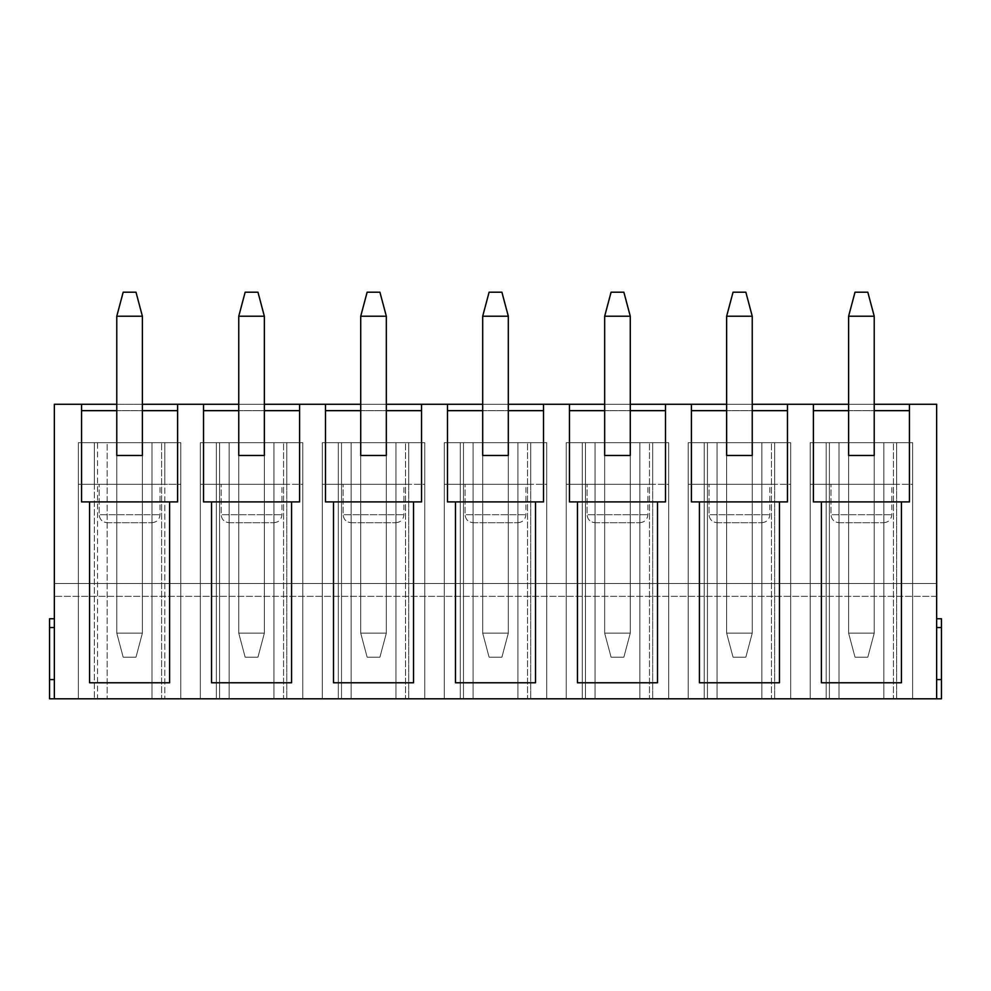 <?xml version="1.0" encoding="UTF-8"?>
<svg xmlns="http://www.w3.org/2000/svg" width="991" height="991" viewBox="0 0 991 991"><rect width="100%" height="100%" fill="white"/><g stroke="black" fill="none" stroke-linecap="round" stroke-linejoin="round"><path stroke-width="0.74" stroke-dasharray="4.96 3.72" d="M848.606 633.162L848.606 316.228L848.606 633.162L874.223 633.162L874.223 316.228L874.223 633.162L848.606 633.162L855.01 657.169L867.819 657.169L855.01 657.169L848.606 633.162L874.223 633.162L874.223 410.658L874.223 633.162L867.819 657.169L855.01 657.169L848.606 633.162L855.01 657.169L867.819 657.169L874.223 633.162L848.606 633.162M867.819 292.209L855.01 292.209L848.606 316.228L874.223 316.228L867.819 292.209L874.223 316.228L848.606 316.228L855.01 292.209L867.819 292.209M867.819 657.169L874.223 633.162L867.819 657.169M726.638 633.162L726.638 316.228L726.638 633.162L752.243 633.162L752.243 316.228L752.243 633.162L726.638 633.162L733.043 657.169L745.851 657.169L733.043 657.169L726.638 633.162L752.243 633.162L752.243 410.658L752.243 633.162L745.851 657.169L733.043 657.169L726.638 633.162L733.043 657.169L745.851 657.169L752.243 633.162L726.638 633.162M745.851 292.209L733.043 292.209L726.638 316.228L752.243 316.228L745.851 292.209L752.243 316.228L726.638 316.228L733.043 292.209L745.851 292.209M745.851 657.169L752.243 633.162L745.851 657.169M604.671 633.162L604.671 316.228L604.671 633.162L630.276 633.162L630.276 316.228L630.276 633.162L604.671 633.162L611.075 657.169L623.872 657.169L611.075 657.169L604.671 633.162L630.276 633.162L630.276 410.658L630.276 633.162L623.872 657.169L611.075 657.169L604.671 633.162L611.075 657.169L623.872 657.169L630.276 633.162L604.671 633.162M623.872 292.209L611.075 292.209L604.671 316.228L630.276 316.228L623.872 292.209L630.276 316.228L604.671 316.228L611.075 292.209L623.872 292.209M623.872 657.169L630.276 633.162L623.872 657.169M482.691 633.162L482.691 316.228L482.691 633.162L508.309 633.162L508.309 316.228L508.309 633.162L482.691 633.162L489.096 657.169L501.904 657.169L489.096 657.169L482.691 633.162L508.309 633.162L508.309 410.658L508.309 633.162L501.904 657.169L489.096 657.169L482.691 633.162L489.096 657.169L501.904 657.169L508.309 633.162L482.691 633.162M501.904 292.209L489.096 292.209L482.691 316.228L508.309 316.228L501.904 292.209L508.309 316.228L482.691 316.228L489.096 292.209L501.904 292.209M501.904 657.169L508.309 633.162L501.904 657.169M360.724 633.162L360.724 316.228L360.724 633.162L386.329 633.162L386.329 316.228L386.329 633.162L360.724 633.162L367.128 657.169L379.925 657.169L367.128 657.169L360.724 633.162L386.329 633.162L386.329 410.658L386.329 633.162L379.925 657.169L367.128 657.169L360.724 633.162L367.128 657.169L379.925 657.169L386.329 633.162L360.724 633.162M379.925 292.209L367.128 292.209L360.724 316.228L386.329 316.228L379.925 292.209L386.329 316.228L360.724 316.228L367.128 292.209L379.925 292.209M379.925 657.169L386.329 633.162L379.925 657.169M238.757 633.162L238.757 316.228L238.757 633.162L264.362 633.162L264.362 316.228L264.362 633.162L238.757 633.162L245.149 657.169L257.957 657.169L245.149 657.169L238.757 633.162L264.362 633.162L264.362 410.658L264.362 633.162L257.957 657.169L245.149 657.169L238.757 633.162L245.149 657.169L257.957 657.169L264.362 633.162L238.757 633.162M257.957 292.209L245.149 292.209L238.757 316.228L264.362 316.228L257.957 292.209L264.362 316.228L238.757 316.228L245.149 292.209L257.957 292.209M257.957 657.169L264.362 633.162L257.957 657.169M116.777 633.162L116.777 316.228L116.777 633.162L142.394 633.162L142.394 316.228L142.394 633.162L116.777 633.162L123.181 657.169L135.99 657.169L123.181 657.169L116.777 633.162L142.394 633.162L142.394 410.658L142.394 633.162L135.99 657.169L123.181 657.169L116.777 633.162L123.181 657.169L135.99 657.169L142.394 633.162L116.777 633.162M135.99 292.209L123.181 292.209L116.777 316.228L142.394 316.228L135.99 292.209L142.394 316.228L116.777 316.228L123.181 292.209L135.99 292.209M135.99 657.169L142.394 633.162L135.99 657.169M936.644 627.551L936.644 698.791L941.45 698.791L941.45 627.551L936.644 627.551L941.45 627.551L941.45 618.756L941.45 679.578L936.644 679.578L941.45 679.578L936.644 679.578L936.644 618.756L936.644 679.578L941.45 679.578L936.644 679.578L941.45 679.578L941.45 698.791L54.356 698.791L936.644 698.791L936.644 627.551M116.777 404.266L142.394 404.266L116.777 404.266M238.757 404.266L264.362 404.266L238.757 404.266M360.724 404.266L386.329 404.266L360.724 404.266M482.691 404.266L508.309 404.266L482.691 404.266M604.671 404.266L630.276 404.266L604.671 404.266M726.638 404.266L752.243 404.266L726.638 404.266M848.606 404.266L874.223 404.266L848.606 404.266M936.644 404.266L54.356 404.266L936.644 404.266L936.644 583.538L54.356 583.538L54.356 404.266L54.356 583.538L936.644 583.538L936.644 698.791L936.644 596.347L54.356 596.347L936.644 596.347L936.644 404.266M142.394 410.658L142.394 522.715L142.394 455.488L116.777 455.488L116.777 522.715L142.394 522.715L142.394 410.658L116.777 410.658L116.777 522.715L116.777 410.658L142.394 410.658M116.777 522.715L116.777 455.488L142.394 455.488L142.394 522.715L116.777 522.715M107.177 522.715L151.995 522.715L107.177 522.715C102.346 522.207 99.682 519.532 99.174 514.713L159.997 514.713L99.174 514.713L99.174 484.289L159.997 484.289L99.174 484.289L159.997 484.289L99.174 484.289L99.174 514.713L159.997 514.713L99.174 514.713C99.682 519.532 102.346 522.207 107.177 522.715M164.803 442.68L78.363 442.68L180.808 442.68L151.995 442.68L180.808 442.68L164.803 442.68L180.808 442.68L180.808 698.791L78.363 698.791L180.808 698.791L151.995 698.791L180.808 698.791L161.595 698.791L161.595 442.68L78.363 442.68L107.177 442.68L78.363 442.68L78.363 698.791L180.808 698.791L180.808 442.68L180.808 698.791L78.363 698.791L78.363 442.68L97.576 442.68L97.576 698.791L78.363 698.791L107.177 698.791L97.576 698.791L97.576 442.68L107.177 442.68L107.177 698.791L107.177 442.68L107.177 698.791L107.177 442.68L78.363 442.68L78.363 698.791L78.363 442.68L78.363 698.791L78.363 442.68L94.368 442.68L94.368 698.791L94.368 484.289L164.803 484.289L164.803 698.791L164.803 442.68L164.803 484.289L164.803 442.68L164.803 484.289L180.808 484.289L180.808 442.68L180.808 698.791L180.808 442.68L151.995 442.68L151.995 698.791L180.808 698.791L180.808 442.68L164.803 442.68L180.808 442.68L180.808 484.289L164.803 484.289L164.803 442.68L164.803 484.289L164.803 442.68L164.803 484.289L94.368 484.289L94.368 442.68L78.363 442.68L164.803 442.68M49.55 698.791L54.356 698.791L54.356 583.538L54.356 698.791L54.356 679.578L54.356 698.791L49.55 698.791L49.55 679.578L49.55 698.791M273.962 698.791L200.331 698.791L302.775 698.791L273.962 698.791L302.775 698.791L283.575 698.791L283.575 442.68L273.962 442.68L302.775 442.68L200.331 442.68L302.775 442.68L302.775 698.791L302.775 442.68L200.331 442.68L229.144 442.68L200.331 442.68L200.331 698.791L302.775 698.791L200.331 698.791L200.331 442.68L219.544 442.68L219.544 698.791L200.331 698.791L229.144 698.791L219.544 698.791L219.544 442.68L229.144 442.68L229.144 698.791L229.144 442.68L229.144 698.791L229.144 442.68L200.331 442.68L200.331 698.791L200.331 442.68L200.331 698.791L200.331 442.68L216.335 442.68L216.335 698.791L216.335 484.289L286.771 484.289L286.771 698.791L286.771 442.68L302.775 442.68L302.775 698.791L302.775 442.68L302.775 698.791L302.775 442.68L273.962 442.68L273.962 698.791L273.962 442.68L273.962 698.791L273.962 442.68L283.575 442.68L283.575 698.791L273.962 698.791M517.909 698.791L444.278 698.791L546.722 698.791L517.909 698.791L546.722 698.791L527.509 698.791L527.509 442.68L517.909 442.68L546.722 442.68L444.278 442.68L546.722 442.68L546.722 698.791L546.722 442.68L444.278 442.68L473.091 442.68L444.278 442.68L444.278 698.791L546.722 698.791L444.278 698.791L444.278 442.68L463.491 442.68L463.491 698.791L444.278 698.791L473.091 698.791L463.491 698.791L463.491 442.68L473.091 442.68L473.091 698.791L473.091 442.68L473.091 698.791L473.091 442.68L444.278 442.68L444.278 698.791L444.278 442.68L444.278 698.791L444.278 442.68L460.282 442.68L460.282 698.791L460.282 484.289L530.718 484.289L530.718 698.791L530.718 442.68L546.722 442.68L546.722 698.791L546.722 442.68L546.722 698.791L546.722 442.68L517.909 442.68L517.909 698.791L517.909 442.68L517.909 698.791L517.909 442.68L527.509 442.68L527.509 698.791L517.909 698.791M761.856 698.791L688.225 698.791L790.669 698.791L761.856 698.791L790.669 698.791L771.456 698.791L771.456 442.68L761.856 442.68L790.669 442.68L688.225 442.68L790.669 442.68L790.669 698.791L790.669 442.68L688.225 442.68L717.038 442.68L688.225 442.68L688.225 698.791L790.669 698.791L688.225 698.791L688.225 442.68L707.425 442.68L707.425 698.791L688.225 698.791L717.038 698.791L707.425 698.791L707.425 442.68L717.038 442.68L717.038 698.791L717.038 442.68L717.038 698.791L717.038 442.68L688.225 442.68L688.225 698.791L688.225 442.68L688.225 698.791L688.225 442.68L704.229 442.68L704.229 698.791L704.229 484.289L774.665 484.289L774.665 698.791L774.665 442.68L790.669 442.68L790.669 698.791L790.669 442.68L790.669 698.791L790.669 442.68L761.856 442.68L761.856 698.791L761.856 442.68L761.856 698.791L761.856 442.68L771.456 442.68L771.456 698.791L761.856 698.791M883.823 698.791L810.192 698.791L912.637 698.791L883.823 698.791L912.637 698.791L893.424 698.791L893.424 442.68L883.823 442.68L912.637 442.68L810.192 442.68L912.637 442.68L912.637 698.791L912.637 442.68L810.192 442.68L839.005 442.68L810.192 442.68L810.192 698.791L912.637 698.791L810.192 698.791L810.192 442.68L829.405 442.68L829.405 698.791L810.192 698.791L839.005 698.791L829.405 698.791L829.405 442.68L839.005 442.68L839.005 698.791L839.005 442.68L839.005 698.791L839.005 442.68L810.192 442.68L810.192 698.791L810.192 442.68L810.192 698.791L810.192 442.68L826.197 442.68L826.197 698.791L826.197 484.289L896.632 484.289L896.632 698.791L896.632 442.68L912.637 442.68L912.637 698.791L912.637 442.68L912.637 698.791L912.637 442.68L883.823 442.68L883.823 698.791L883.823 442.68L883.823 698.791L883.823 442.68L893.424 442.68L893.424 698.791L883.823 698.791M639.876 698.791L566.245 698.791L668.69 698.791L639.876 698.791L668.69 698.791L649.489 698.791L649.489 442.68L639.876 442.68L668.69 442.68L566.245 442.68L668.69 442.68L668.69 698.791L668.69 442.68L566.245 442.68L595.058 442.68L566.245 442.68L566.245 698.791L668.69 698.791L566.245 698.791L566.245 442.68L585.458 442.68L585.458 698.791L566.245 698.791L595.058 698.791L585.458 698.791L585.458 442.68L595.058 442.68L595.058 698.791L595.058 442.68L595.058 698.791L595.058 442.68L566.245 442.68L566.245 698.791L566.245 442.68L566.245 698.791L566.245 442.68L582.262 442.68L582.262 698.791L582.262 484.289L652.685 484.289L652.685 698.791L652.685 442.68L668.69 442.68L668.69 698.791L668.69 442.68L668.69 698.791L668.69 442.68L639.876 442.68L639.876 698.791L639.876 442.68L639.876 698.791L639.876 442.68L649.489 442.68L649.489 698.791L639.876 698.791M395.942 698.791L322.31 698.791L424.755 698.791L395.942 698.791L424.755 698.791L405.542 698.791L405.542 442.68L395.942 442.68L424.755 442.68L322.31 442.68L424.755 442.68L424.755 698.791L424.755 442.68L322.31 442.68L351.124 442.68L322.31 442.68L322.31 698.791L424.755 698.791L322.31 698.791L322.31 442.68L341.511 442.68L341.511 698.791L322.31 698.791L351.124 698.791L341.511 698.791L341.511 442.68L351.124 442.68L351.124 698.791L351.124 442.68L351.124 698.791L351.124 442.68L322.31 442.68L322.31 698.791L322.31 442.68L322.31 698.791L322.31 442.68L338.315 442.68L338.315 698.791L338.315 484.289L408.738 484.289L408.738 698.791L408.738 442.68L424.755 442.68L424.755 698.791L424.755 442.68L424.755 698.791L424.755 442.68L395.942 442.68L395.942 698.791L395.942 442.68L395.942 698.791L395.942 442.68L405.542 442.68L405.542 698.791L395.942 698.791M264.362 410.658L264.362 522.715L264.362 455.488L238.757 455.488L238.757 522.715L264.362 522.715L264.362 410.658L238.757 410.658L238.757 522.715L238.757 410.658L264.362 410.658M238.757 522.715L238.757 455.488L264.362 455.488L264.362 522.715L238.757 522.715M229.144 522.715L273.962 522.715L229.144 522.715C224.325 522.207 221.65 519.532 221.142 514.713L281.964 514.713L221.142 514.713L221.142 484.289L281.964 484.289L221.142 484.289L281.964 484.289L221.142 484.289L221.142 514.713L281.964 514.713L221.142 514.713C221.65 519.532 224.325 522.207 229.144 522.715M386.329 410.658L386.329 522.715L386.329 455.488L360.724 455.488L360.724 522.715L386.329 522.715L386.329 410.658L360.724 410.658L360.724 522.715L360.724 410.658L386.329 410.658M360.724 522.715L360.724 455.488L386.329 455.488L386.329 522.715L360.724 522.715M351.124 522.715L395.942 522.715L351.124 522.715C346.293 522.207 343.629 519.532 343.109 514.713L403.944 514.713L343.109 514.713L343.109 484.289L403.944 484.289L343.109 484.289L403.944 484.289L343.109 484.289L343.109 514.713L403.944 514.713L343.109 514.713C343.629 519.532 346.293 522.207 351.124 522.715M508.309 410.658L508.309 522.715L508.309 455.488L482.691 455.488L482.691 522.715L508.309 522.715L508.309 410.658L482.691 410.658L482.691 522.715L482.691 410.658L508.309 410.658M482.691 522.715L482.691 455.488L508.309 455.488L508.309 522.715L482.691 522.715M473.091 522.715L517.909 522.715L473.091 522.715C468.26 522.207 465.597 519.532 465.089 514.713L525.911 514.713L465.089 514.713L465.089 484.289L525.911 484.289L465.089 484.289L525.911 484.289L465.089 484.289L465.089 514.713L525.911 514.713L465.089 514.713C465.597 519.532 468.26 522.207 473.091 522.715M630.276 410.658L630.276 522.715L630.276 455.488L604.671 455.488L604.671 522.715L630.276 522.715L630.276 410.658L604.671 410.658L604.671 522.715L604.671 410.658L630.276 410.658M604.671 522.715L604.671 455.488L630.276 455.488L630.276 522.715L604.671 522.715M595.058 522.715L639.876 522.715L595.058 522.715C590.24 522.207 587.564 519.532 587.056 514.713L647.891 514.713L587.056 514.713L587.056 484.289L647.891 484.289L587.056 484.289L647.891 484.289L587.056 484.289L587.056 514.713L647.891 514.713L587.056 514.713C587.564 519.532 590.24 522.207 595.058 522.715M752.243 410.658L752.243 522.715L752.243 455.488L726.638 455.488L726.638 522.715L752.243 522.715L752.243 410.658L726.638 410.658L726.638 522.715L726.638 410.658L752.243 410.658M726.638 522.715L726.638 455.488L752.243 455.488L752.243 522.715L726.638 522.715M717.038 522.715L761.856 522.715L717.038 522.715C712.207 522.207 709.544 519.532 709.036 514.713L769.858 514.713L709.036 514.713L709.036 484.289L769.858 484.289L709.036 484.289L769.858 484.289L709.036 484.289L709.036 514.713L769.858 514.713L709.036 514.713C709.544 519.532 712.207 522.207 717.038 522.715M874.223 410.658L874.223 522.715L874.223 455.488L848.606 455.488L848.606 522.715L874.223 522.715L874.223 410.658L848.606 410.658L848.606 522.715L848.606 410.658L874.223 410.658M848.606 522.715L848.606 455.488L874.223 455.488L874.223 522.715L848.606 522.715M839.005 522.715L883.823 522.715L839.005 522.715C834.174 522.207 831.511 519.532 831.003 514.713L891.826 514.713L831.003 514.713L831.003 484.289L891.826 484.289L831.003 484.289L891.826 484.289L831.003 484.289L831.003 514.713L891.826 514.713L831.003 514.713C831.511 519.532 834.174 522.207 839.005 522.715M49.55 627.551L49.55 679.578L54.356 679.578L49.55 679.578L54.356 679.578L49.55 679.578L49.55 627.551L54.356 627.551L54.356 679.578L54.356 618.756L54.356 627.551L54.356 618.756L54.356 627.551L49.55 627.551L49.55 618.756L49.55 627.551M810.192 442.68L896.632 442.68L896.632 484.289L896.632 442.68L896.632 484.289L912.637 484.289L912.637 442.68L896.632 442.68L912.637 442.68L912.637 484.289L896.632 484.289L896.632 442.68L896.632 484.289L896.632 442.68L896.632 484.289L826.197 484.289L826.197 442.68L826.197 484.289L826.197 442.68L826.197 484.289L810.192 484.289L810.192 442.68L810.192 484.289L826.197 484.289L826.197 442.68L810.192 442.68M826.197 442.68L826.197 484.289L826.197 442.68M896.632 484.289L810.192 484.289L896.632 484.289M909.441 501.904L813.4 501.904L909.441 501.904L909.441 404.266L909.441 410.658L813.4 410.658L909.441 410.658M813.4 410.658L813.4 501.904M821.403 682.774L901.438 682.774L821.403 682.774M688.225 442.68L774.665 442.68L774.665 484.289L774.665 442.68L774.665 484.289L790.669 484.289L790.669 442.68L774.665 442.68L790.669 442.68L790.669 484.289L774.665 484.289L774.665 442.68L774.665 484.289L774.665 442.68L774.665 484.289L704.229 484.289L704.229 442.68L704.229 484.289L704.229 442.68L704.229 484.289L688.225 484.289L688.225 442.68L688.225 484.289L704.229 484.289L704.229 442.68L688.225 442.68M704.229 442.68L704.229 484.289L704.229 442.68M774.665 484.289L688.225 484.289L774.665 484.289M787.461 501.904L691.421 501.904L787.461 501.904L787.461 404.266L787.461 410.658L691.421 410.658L787.461 410.658M691.421 410.658L691.421 501.904M699.423 682.774L779.459 682.774L699.423 682.774M566.245 442.68L652.685 442.68L652.685 484.289L652.685 442.68L652.685 484.289L668.69 484.289L668.69 442.68L652.685 442.68L668.69 442.68L668.69 484.289L652.685 484.289L652.685 442.68L652.685 484.289L652.685 442.68L652.685 484.289L582.262 484.289L582.262 442.68L582.262 484.289L582.262 442.68L582.262 484.289L566.245 484.289L566.245 442.68L566.245 484.289L582.262 484.289L582.262 442.68L566.245 442.68M582.262 442.68L582.262 484.289L582.262 442.68M652.685 484.289L566.245 484.289L652.685 484.289M665.494 501.904L569.453 501.904L665.494 501.904L665.494 404.266L665.494 410.658L569.453 410.658L665.494 410.658M569.453 410.658L569.453 501.904M577.456 682.774L657.491 682.774L577.456 682.774M444.278 442.68L530.718 442.68L530.718 484.289L530.718 442.68L530.718 484.289L546.722 484.289L546.722 442.68L530.718 442.68L546.722 442.68L546.722 484.289L530.718 484.289L530.718 442.68L530.718 484.289L530.718 442.68L530.718 484.289L460.282 484.289L460.282 442.68L460.282 484.289L460.282 442.68L460.282 484.289L444.278 484.289L444.278 442.68L444.278 484.289L460.282 484.289L460.282 442.68L444.278 442.68M460.282 442.68L460.282 484.289L460.282 442.68M530.718 484.289L444.278 484.289L530.718 484.289M543.526 501.904L447.474 501.904L543.526 501.904L543.526 404.266L543.526 410.658L447.474 410.658L543.526 410.658M447.474 410.658L447.474 501.904M455.488 682.774L535.512 682.774L455.488 682.774M322.31 442.68L408.738 442.68L408.738 484.289L408.738 442.68L408.738 484.289L424.755 484.289L424.755 442.68L408.738 442.68L424.755 442.68L424.755 484.289L408.738 484.289L408.738 442.68L408.738 484.289L408.738 442.68L408.738 484.289L338.315 484.289L338.315 442.68L338.315 484.289L338.315 442.68L338.315 484.289L322.31 484.289L322.31 442.68L322.31 484.289L338.315 484.289L338.315 442.68L322.31 442.68M338.315 442.68L338.315 484.289L338.315 442.68M408.738 484.289L322.31 484.289L408.738 484.289M421.547 501.904L325.506 501.904L421.547 501.904L421.547 404.266L421.547 410.658L325.506 410.658L421.547 410.658M325.506 410.658L325.506 501.904M333.509 682.774L413.544 682.774L333.509 682.774M200.331 442.68L286.771 442.68L286.771 484.289L286.771 442.68L286.771 484.289L302.775 484.289L302.775 442.68L286.771 442.68L302.775 442.68L302.775 484.289L286.771 484.289L286.771 442.68L286.771 484.289L286.771 442.68L286.771 484.289L216.335 484.289L216.335 442.68L216.335 484.289L216.335 442.68L216.335 484.289L200.331 484.289L200.331 442.68L200.331 484.289L216.335 484.289L216.335 442.68L200.331 442.68M216.335 442.68L216.335 484.289L216.335 442.68M286.771 484.289L200.331 484.289L286.771 484.289M299.579 501.904L203.539 501.904L299.579 501.904L299.579 404.266L299.579 410.658L203.539 410.658L299.579 410.658M203.539 410.658L203.539 501.904M211.541 682.774L291.577 682.774L211.541 682.774M151.995 698.791L151.995 442.68L151.995 698.791L151.995 442.68L161.595 442.68L161.595 698.791L151.995 698.791M94.368 442.68L94.368 484.289L94.368 442.68L94.368 484.289L78.363 484.289L78.363 442.68L94.368 442.68L78.363 442.68L78.363 484.289L94.368 484.289L94.368 442.68M164.803 484.289L78.363 484.289L164.803 484.289M177.6 501.904L81.559 501.904L177.6 501.904L177.6 404.266L177.6 410.658L81.559 410.658L177.6 410.658M81.559 410.658L81.559 501.904M89.562 682.774L169.597 682.774L89.562 682.774M936.644 698.791L936.644 679.578L936.644 698.791M49.55 679.578L54.356 679.578L49.55 679.578M54.356 698.791L54.356 618.756L54.356 698.791M883.823 522.715C888.654 522.207 891.33 519.544 891.826 514.713L891.826 484.289M761.856 522.715C766.687 522.207 769.35 519.544 769.858 514.713L769.858 484.289M639.876 522.715C644.72 522.207 647.383 519.544 647.891 514.713L647.891 484.289M517.909 522.715C522.74 522.207 525.416 519.544 525.911 514.713L525.911 484.289M395.942 522.715C400.773 522.207 403.436 519.544 403.944 514.713L403.944 484.289M273.962 522.715C278.793 522.207 281.469 519.544 281.964 514.713L281.964 484.289M151.995 522.715C156.826 522.207 159.489 519.544 159.997 514.713L159.997 484.289"/><path stroke-width="1.49" d="M848.606 410.658L848.606 316.228L848.606 455.488L874.223 455.488L874.223 316.228L874.223 455.488L848.606 455.488L848.606 410.658L813.4 410.658L848.606 410.658M855.01 292.209L867.819 292.209L855.01 292.209L848.606 316.228L874.223 316.228L848.606 316.228L855.01 292.209M874.223 316.228L867.819 292.209L874.223 316.228M726.638 410.658L726.638 316.228L726.638 455.488L752.243 455.488L752.243 316.228L752.243 455.488L726.638 455.488L726.638 410.658L691.421 410.658L726.638 410.658M733.043 292.209L745.851 292.209L733.043 292.209L726.638 316.228L752.243 316.228L726.638 316.228L733.043 292.209M752.243 316.228L745.851 292.209L752.243 316.228M604.671 410.658L604.671 316.228L604.671 455.488L630.276 455.488L630.276 316.228L630.276 455.488L604.671 455.488L604.671 410.658L569.453 410.658L604.671 410.658M611.075 292.209L623.872 292.209L611.075 292.209L604.671 316.228L630.276 316.228L604.671 316.228L611.075 292.209M630.276 316.228L623.872 292.209L630.276 316.228M482.691 410.658L482.691 316.228L482.691 455.488L508.309 455.488L508.309 316.228L508.309 455.488L482.691 455.488L482.691 410.658L447.474 410.658L482.691 410.658M489.096 292.209L501.904 292.209L489.096 292.209L482.691 316.228L508.309 316.228L482.691 316.228L489.096 292.209M508.309 316.228L501.904 292.209L508.309 316.228M360.724 410.658L360.724 316.228L360.724 455.488L386.329 455.488L386.329 316.228L386.329 455.488L360.724 455.488L360.724 410.658L325.506 410.658L360.724 410.658M367.128 292.209L379.925 292.209L367.128 292.209L360.724 316.228L386.329 316.228L360.724 316.228L367.128 292.209M386.329 316.228L379.925 292.209L386.329 316.228M238.757 410.658L238.757 316.228L238.757 455.488L264.362 455.488L264.362 316.228L264.362 455.488L238.757 455.488L238.757 410.658L203.539 410.658L238.757 410.658M245.149 292.209L257.957 292.209L245.149 292.209L238.757 316.228L264.362 316.228L238.757 316.228L245.149 292.209M264.362 316.228L257.957 292.209L264.362 316.228M116.777 410.658L116.777 316.228L116.777 455.488L142.394 455.488L142.394 316.228L142.394 455.488L116.777 455.488L116.777 410.658L81.559 410.658L116.777 410.658M123.181 292.209L135.99 292.209L123.181 292.209L116.777 316.228L142.394 316.228L116.777 316.228L123.181 292.209M142.394 316.228L135.99 292.209L142.394 316.228M936.644 618.756L941.45 618.756L941.45 698.791L936.644 698.791L936.644 404.266L909.441 404.266L936.644 404.266L936.644 698.791L54.356 698.791L941.45 698.791L941.45 679.578L936.644 679.578L941.45 679.578L941.45 627.551L936.644 627.551L941.45 627.551L941.45 618.756L936.644 618.756M54.356 404.266L116.777 404.266L54.356 404.266L54.356 698.791L49.55 698.791L49.55 618.756L49.55 627.551L49.55 618.756L49.55 627.551L54.356 627.551L49.55 627.551L49.55 698.791L54.356 698.791L54.356 404.266M142.394 404.266L238.757 404.266L177.6 404.266L177.6 501.904L169.597 501.904L169.597 682.774L89.562 682.774L89.562 501.904L81.559 501.904L81.559 404.266L81.559 501.904L177.6 501.904L177.6 404.266L142.394 404.266M264.362 404.266L360.724 404.266L299.579 404.266L299.579 501.904L291.577 501.904L291.577 682.774L211.541 682.774L211.541 501.904L203.539 501.904L203.539 404.266L203.539 501.904L299.579 501.904L299.579 404.266L264.362 404.266M386.329 404.266L482.691 404.266L421.547 404.266L421.547 501.904L413.544 501.904L413.544 682.774L333.509 682.774L333.509 501.904L325.506 501.904L325.506 404.266L325.506 501.904L421.547 501.904L421.547 404.266L386.329 404.266M508.309 404.266L604.671 404.266L543.526 404.266L543.526 501.904L535.512 501.904L535.512 682.774L455.488 682.774L455.488 501.904L447.474 501.904L447.474 404.266L447.474 501.904L543.526 501.904L543.526 404.266L508.309 404.266M630.276 404.266L726.638 404.266L665.494 404.266L665.494 501.904L657.491 501.904L657.491 682.774L577.456 682.774L577.456 501.904L569.453 501.904L569.453 404.266L569.453 501.904L665.494 501.904L665.494 404.266L630.276 404.266M752.243 404.266L848.606 404.266L787.461 404.266L787.461 501.904L779.459 501.904L779.459 682.774L699.423 682.774L699.423 501.904L691.421 501.904L691.421 404.266L691.421 501.904L787.461 501.904L787.461 404.266L752.243 404.266M874.223 404.266L909.441 404.266L909.441 501.904L901.438 501.904L901.438 682.774L821.403 682.774L821.403 501.904L813.4 501.904L813.4 404.266L813.4 501.904L909.441 501.904L909.441 404.266L874.223 404.266M909.441 410.658L874.223 410.658L909.441 410.658L909.441 501.904M813.4 501.904L813.4 410.658M901.438 501.904L821.403 501.904L821.403 682.774L901.438 682.774L901.438 501.904M787.461 410.658L752.243 410.658L787.461 410.658L787.461 501.904M691.421 501.904L691.421 410.658M779.459 501.904L699.423 501.904L699.423 682.774L779.459 682.774L779.459 501.904M665.494 410.658L630.276 410.658L665.494 410.658L665.494 501.904M569.453 501.904L569.453 410.658M657.491 501.904L577.456 501.904L577.456 682.774L657.491 682.774L657.491 501.904M543.526 410.658L508.309 410.658L543.526 410.658L543.526 501.904M447.474 501.904L447.474 410.658M535.512 501.904L455.488 501.904L455.488 682.774L535.512 682.774L535.512 501.904M421.547 410.658L386.329 410.658L421.547 410.658L421.547 501.904M325.506 501.904L325.506 410.658M413.544 501.904L333.509 501.904L333.509 682.774L413.544 682.774L413.544 501.904M299.579 410.658L264.362 410.658L299.579 410.658L299.579 501.904M203.539 501.904L203.539 410.658M291.577 501.904L211.541 501.904L211.541 682.774L291.577 682.774L291.577 501.904M177.6 410.658L142.394 410.658L177.6 410.658L177.6 501.904M81.559 501.904L81.559 410.658M169.597 501.904L89.562 501.904L89.562 682.774L169.597 682.774L169.597 501.904M54.356 679.578L49.55 679.578L54.356 679.578M49.55 618.756L54.356 618.756"/></g></svg>
